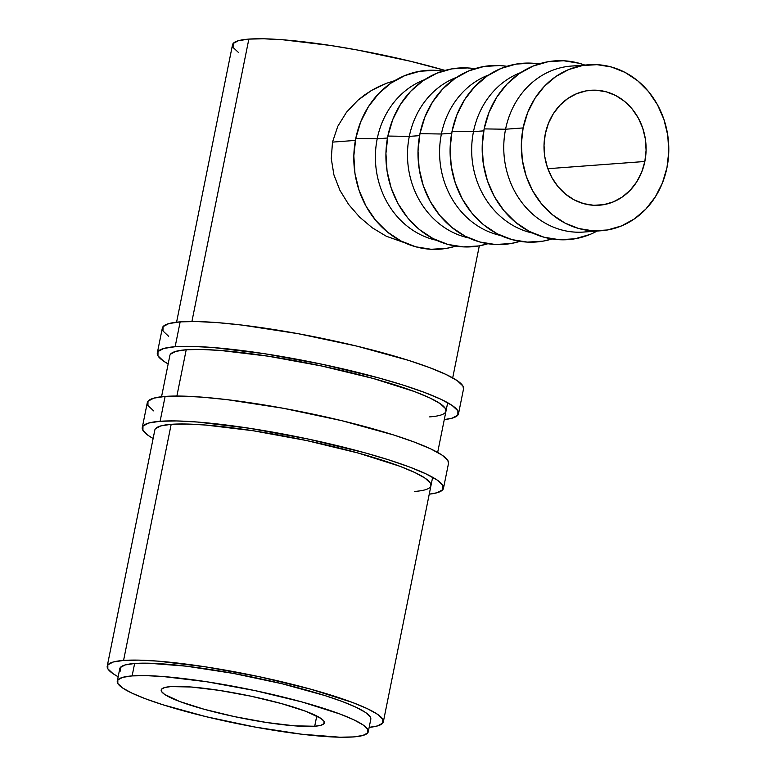 <?xml version="1.0" encoding="UTF-8"?>
<svg xmlns="http://www.w3.org/2000/svg" width="776" height="776" viewBox="0 0 776 776"><rect width="100%" height="100%" fill="white"/><g stroke="black" fill="none" stroke-linecap="round" stroke-linejoin="round"><path stroke-width="1.16" d="M142.28 427.518A153.638 21.544 11.4 0 0 153.134 438.488L148.653 435.743L142.929 430.389L142.968 426.092L148.769 423.017L160.108 421.281L165.123 396.42A153.638 21.544 -168.6 0 0 147.294 402.666L142.28 427.518A153.638 21.544 11.4 0 1 160.108 421.281L176.55 420.941L197.463 422.037L249.348 428.255L307.859 438.983L364.099 452.583L388.63 459.829L409.485 466.997L425.859 473.816L437.13 480.024L442.853 485.378L442.815 489.675L437.014 492.76L429.244 494.166A153.638 21.544 11.4 0 0 443.494 488.25L448.509 463.398A153.638 21.544 -168.6 0 0 336.668 419.457A153.638 21.544 -168.6 0 0 165.123 396.42L160.108 421.281A153.638 21.544 11.4 0 1 331.662 444.308A153.638 21.544 11.4 0 1 443.494 488.25M107.243 666.07L154.831 430.05A140.834 19.749 11.4 0 1 171.176 424.326A140.834 19.749 11.4 0 1 328.432 445.443A140.834 19.749 11.4 0 1 430.952 485.718A140.834 19.749 11.4 0 1 414.607 491.441M430.932 485.805L430.36 483.089L425.112 478.181L414.782 472.487L399.776 466.24L358.163 453.029L306.617 440.555L252.976 430.719L205.417 425.025L186.25 424.026L171.176 424.326L160.778 425.917L155.462 428.74M448.489 463.495L447.868 460.527L442.145 455.173L430.874 448.964L414.5 442.145L393.645 434.977L341.838 420.689L283.337 408.283L227.058 399.65L202.478 397.186L181.565 396.09L165.123 396.42L153.784 398.156L147.983 401.24L147.944 405.538L153.667 410.892M157.315 352.954A153.638 21.544 11.4 0 0 168.169 363.934L163.688 361.189L157.964 355.835L158.003 351.528L163.804 348.453L175.143 346.717L180.158 321.865A153.638 21.544 -168.6 0 0 162.329 328.102L157.315 352.954A153.638 21.544 11.4 0 1 175.143 346.717L191.585 346.387L212.498 347.473L264.383 353.691L322.894 364.419L379.125 378.028L403.665 385.274L424.52 392.443L440.894 399.262L452.165 405.47L457.889 410.824L457.85 415.121L452.049 418.196L444.279 419.603A153.638 21.544 11.4 0 0 458.529 413.695L463.544 388.844A153.638 21.544 -168.6 0 0 351.703 344.903A153.638 21.544 -168.6 0 0 180.158 321.865L175.143 346.717A153.638 21.544 11.4 0 1 346.697 369.754A153.638 21.544 11.4 0 1 458.529 413.695M161.544 396.749L169.866 355.486A140.834 19.749 11.4 0 1 186.211 349.763A140.834 19.749 11.4 0 1 343.467 370.88A140.834 19.749 11.4 0 1 445.977 411.164A140.834 19.749 11.4 0 1 429.642 416.887M445.967 411.251L445.385 408.525L440.147 403.617L429.817 397.933L414.801 391.676L373.198 378.465L321.652 366L268.011 356.165L220.452 350.461L201.285 349.462L186.211 349.763L175.812 351.363L170.497 354.176M463.524 388.931L462.894 385.973L457.171 380.609L445.909 374.41L429.535 367.591L408.68 360.413L356.873 346.135L298.372 333.728L242.093 325.086L217.513 322.622L196.6 321.536L180.158 321.865L168.819 323.602L163.018 326.677L162.97 330.974L168.693 336.338M644.846 161.486A57.618 51.012 -94.3 0 1 599.334 205.213A57.618 51.012 -94.3 0 1 545.266 134.025L544.015 145.199L544.742 156.471L547.39 167.412L551.872 177.588L558.012 186.628L565.588 194.165L574.279 199.927L583.775 203.671L593.708 205.281L603.689 204.67L613.341 201.876L622.294 197.007L630.19 190.236L636.747 181.836L641.694 172.126L644.846 161.486L646.088 150.311L645.37 139.04L642.722 128.098L638.241 117.923L632.091 108.882L624.525 101.346L615.824 95.584L606.328 91.84L596.404 90.229L586.413 90.841L576.772 93.634L567.819 98.503L559.923 105.274L553.366 113.674L548.419 123.384L545.266 134.025A57.618 51.012 -94.3 0 1 590.778 90.297A57.618 51.012 -94.3 0 1 644.846 161.486L547.846 168.702L644.846 161.486M523.131 127.924A83.216 73.691 -94.3 0 1 588.877 64.767A83.216 73.691 -94.3 0 1 666.982 167.587L662.423 182.961L655.274 196.988L645.807 209.122L634.399 218.89L621.469 225.932L607.53 229.968L593.116 230.841L578.77 228.532L565.054 223.11L552.483 214.787L541.551 203.894L532.685 190.847L526.206 176.142L522.374 160.341L521.336 144.064L523.131 127.924L527.69 112.549L534.839 98.523L544.306 86.388L555.713 76.62L568.643 69.578L582.582 65.543L596.996 64.67L611.342 66.978L625.058 72.401L637.63 80.723L648.552 91.617L657.427 104.663L663.907 119.368L667.738 135.169L668.776 151.446L666.982 167.587A83.216 73.691 -94.3 0 1 601.235 230.744A83.216 73.691 -94.3 0 1 523.131 127.924L505.574 129.233L523.131 127.924M588.877 64.767L571.32 66.067A83.216 73.691 85.7 0 0 505.574 129.233A83.216 73.691 -94.3 0 1 580.147 66.008M584.823 65.068L583.494 64.612A89.618 79.356 85.7 0 0 484.137 128.894L505.574 129.233L484.137 128.894A89.618 79.356 85.7 0 0 512.082 219.259A89.618 79.356 85.7 0 0 595.929 231.694L597.171 231.044M473.486 131.619L483.758 130.853L473.486 131.619A83.216 73.691 -94.3 0 1 520.871 72.537A83.216 73.691 85.7 0 0 473.486 131.619L452.049 131.28L473.486 131.619A83.216 73.691 85.7 0 0 532.821 233.13A83.216 73.691 -94.3 0 1 473.486 131.619M539.029 63.923A89.618 79.356 85.7 0 0 452.049 131.28L450.109 148.662L451.234 166.19L455.357 183.204L462.331 199.044L471.886 213.099L483.652 224.827L497.183 233.78L511.966 239.619L527.408 242.112L542.938 241.171L552.056 238.959A89.618 79.356 85.7 0 1 452.049 131.28L456.957 114.722L464.649 99.619L474.844 86.553L487.134 76.029L501.053 68.443L516.069 64.098L531.589 63.157L539.029 63.923M441.399 134.006L451.671 133.239L441.399 134.006A83.216 73.691 -94.3 0 1 488.773 74.923A83.216 73.691 85.7 0 0 441.399 134.006L419.952 133.666L441.399 134.006A83.216 73.691 85.7 0 0 500.724 235.516A83.216 73.691 -94.3 0 1 441.399 134.006M506.941 66.309A89.618 79.356 85.7 0 0 419.952 133.666L418.022 151.048L419.137 168.576L423.26 185.59L430.234 201.43L439.798 215.486L451.564 227.213L465.096 236.166L479.869 242.005L495.321 244.498L510.85 243.557L519.968 241.346A89.618 79.356 85.7 0 1 419.952 133.666L424.86 117.108L432.562 102.005L442.756 88.939L455.046 78.415L468.966 70.829L483.972 66.484L499.502 65.543L506.941 66.309M409.301 136.392L419.583 135.635L409.301 136.392A83.216 73.691 -94.3 0 1 456.686 77.309A83.216 73.691 85.7 0 0 409.301 136.392L387.864 136.052L409.301 136.392A83.216 73.691 85.7 0 0 468.636 237.902A83.216 73.691 -94.3 0 1 409.301 136.392M474.844 68.695A89.618 79.356 85.7 0 0 387.864 136.052L385.934 153.435L387.049 170.972L391.172 187.976L398.146 203.816L407.701 217.872L419.476 229.599L433.008 238.562L447.781 244.401L463.224 246.894L478.753 245.944L487.881 243.732A89.618 79.356 85.7 0 1 387.864 136.052L392.772 119.494L400.474 104.391L410.659 91.326L422.949 80.801L436.869 73.216L451.884 68.87L467.414 67.929L474.854 68.695M377.214 138.788L387.486 138.021L377.214 138.788A83.216 73.691 -94.3 0 1 424.598 79.695A83.216 73.691 85.7 0 0 377.214 138.788L355.767 138.448L377.214 138.788A83.216 73.691 85.7 0 0 436.548 240.298A83.216 73.691 -94.3 0 1 377.214 138.788M442.756 71.082A89.618 79.356 85.7 0 0 355.767 138.448L353.837 155.821L354.952 173.358L359.084 190.372L366.059 206.203L375.613 220.258L387.379 231.995L400.911 240.948L415.684 246.787L431.136 249.28L446.666 248.339L455.784 246.128A89.618 79.356 85.7 0 1 355.767 138.448L360.685 121.88L368.377 106.778L378.572 93.712L390.861 83.187L404.781 75.612L419.787 71.266L435.317 70.315L442.756 71.082M314.697 726.249L316.763 716.005L314.697 726.249L320.847 725.308L323.99 723.639L324.009 721.311L320.905 718.411L305.938 711.35L281.349 703.551L250.89 696.179L219.191 690.368L191.09 687.002L170.856 686.585A83.216 11.669 11.4 0 1 263.782 699.069A83.216 11.669 11.4 0 1 324.358 722.863A83.216 11.669 11.4 0 1 314.697 726.249A83.216 11.669 11.4 0 1 221.781 713.765A83.216 11.669 11.4 0 1 161.195 689.971A83.216 11.669 11.4 0 1 170.856 686.585L164.716 687.526L161.573 689.195L161.544 691.523L164.648 694.423L179.625 701.485L204.204 709.283L234.672 716.655L266.362 722.466L294.463 725.832L314.697 726.249M368.28 731.72L370.792 719.294A128.03 17.955 -168.6 0 0 277.595 682.676A128.03 17.955 -168.6 0 0 134.636 663.48L132.124 675.906A128.03 17.955 11.4 0 1 275.082 695.102A128.03 17.955 11.4 0 1 368.28 731.72A128.03 17.955 11.4 0 1 353.429 736.928L339.723 737.2L301.815 734.232L254.916 727.034L206.164 716.704L162.999 704.792L145.616 698.827L131.969 693.143L122.579 687.963L117.806 683.501L117.845 679.922L122.676 677.361L132.124 675.906L134.636 663.48A128.03 17.955 -168.6 0 0 119.776 668.679L117.273 681.115A128.03 17.955 11.4 0 1 132.124 675.906L145.83 675.634L163.261 676.546L206.494 681.726L255.255 690.659L302.116 701.999L339.946 714.007L353.584 719.692L362.974 724.871L367.746 729.333L367.717 732.913L362.877 735.473L353.429 736.928A128.03 17.955 11.4 0 1 210.471 717.732A128.03 17.955 11.4 0 1 117.273 681.115M123.568 660.434L171.176 424.326L123.568 660.434A140.834 19.749 11.4 0 1 280.825 681.551A140.834 19.749 11.4 0 1 383.344 721.825A140.834 19.749 11.4 0 1 369.163 727.364L377.398 725.958L382.714 723.135L382.752 719.197L377.505 714.289L367.174 708.595L352.168 702.348L310.555 689.137L259.009 676.662L205.368 666.827L157.809 661.123L138.642 660.133L123.568 660.434A140.834 19.749 11.4 0 0 107.224 666.157A140.834 19.749 11.4 0 0 118.156 676.75L113.063 673.694L107.816 668.786L107.854 664.848L113.17 662.025L123.568 660.434M176.879 396.041L186.211 349.763L176.879 396.041M238.348 52.37L233.101 47.452L233.139 43.514L238.455 40.692L248.853 39.101L263.927 38.8L283.095 39.799L330.654 45.493L357.212 49.974L410.834 61.352L445.046 70.412A140.834 19.749 -168.6 0 0 248.853 39.101L191.914 321.477L248.853 39.101A140.834 19.749 -168.6 0 0 232.509 44.824L176.579 322.195M332.506 142.115L355.398 140.407L332.506 142.115L331.265 158.576L333.913 174.872L339.917 190.314L348.637 204.457L359.627 217.125L372.286 227.814L386.254 236.214L404.49 242.704L386.254 236.214L372.286 227.814L359.627 217.125L348.637 204.457L339.917 190.314L333.913 174.872L331.265 158.576L332.506 142.115L337.764 126.343L332.506 142.115M346.571 112.132L337.764 126.343L346.571 112.132L358.046 100.114L346.571 112.132M364.642 94.914L358.046 100.114L371.626 90.375L364.642 94.914M378.95 86.485L371.626 90.375L386.603 83.245L378.95 86.485M386.603 83.245L394.8 80.646M370.773 719.371L370.249 716.908L365.486 712.436L356.097 707.266L342.449 701.582L325.066 695.606L281.892 683.705L233.149 673.374L186.25 666.167L148.332 663.208L134.636 663.48L125.179 664.935L120.348 667.496L120.319 671.075M592.408 230.802A83.216 73.691 -94.3 0 1 505.574 129.233A83.216 73.691 85.7 0 0 583.678 232.053L601.235 230.744M583.814 64.718L579.129 63.263L563.686 60.761L548.157 61.711L533.141 66.057L519.222 73.633L506.932 84.167L496.747 97.223L489.045 112.326L484.137 128.894L482.206 146.266L483.322 163.804L487.444 180.818L494.419 196.658L503.973 210.703L515.749 222.44L529.28 231.394L544.054 237.233L559.496 239.726L575.026 238.785L590.041 234.439M383.344 721.825L432.649 477.279M437.664 452.427L447.684 402.725M452.699 377.873L479.316 245.846"/></g></svg>
